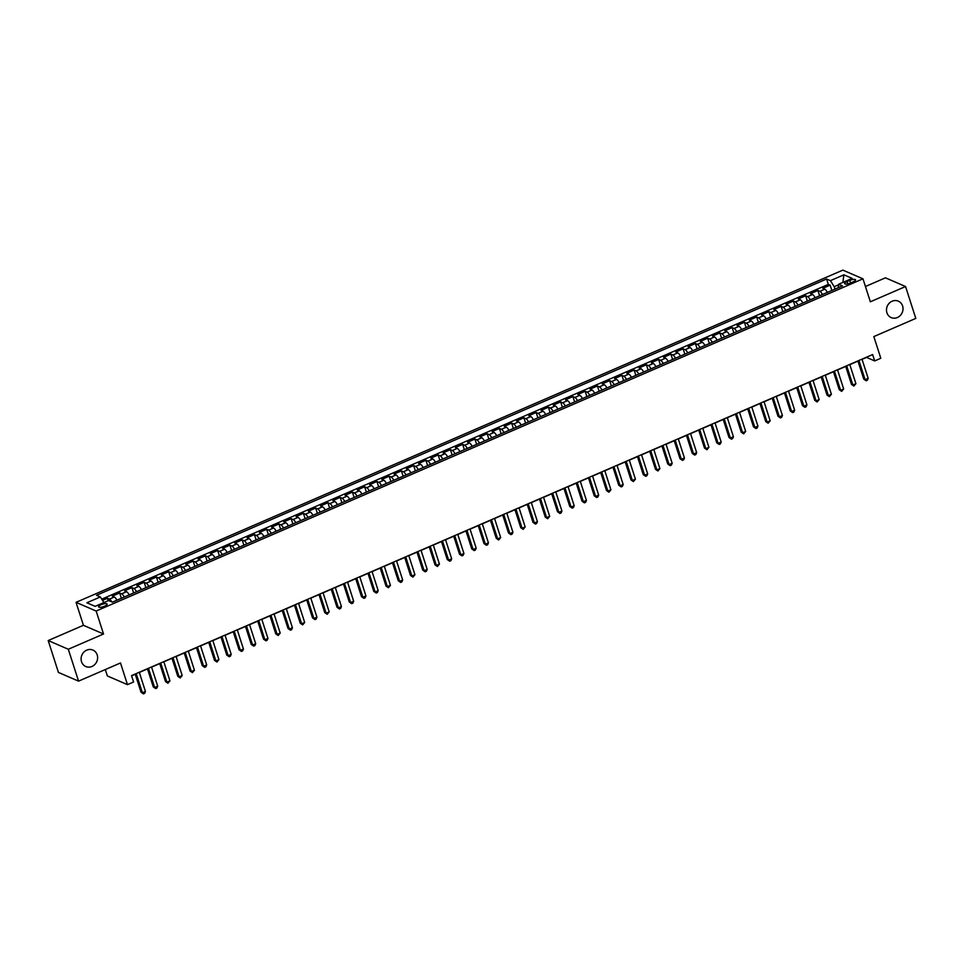 <?xml version="1.0" encoding="UTF-8"?>
<svg xmlns="http://www.w3.org/2000/svg" width="964" height="964" viewBox="0 0 964 964"><rect width="100%" height="100%" fill="white"/><g stroke="black" fill="none" stroke-linecap="round" stroke-linejoin="round"><path stroke-width="1.45" d="M97.195 654.905A8.965 8.134 -66.6 0 1 94.834 664.485A8.965 8.134 -66.6 0 1 85.796 666.534A8.965 8.134 -66.6 0 1 81.518 661.702A8.965 8.134 -66.6 0 1 83.88 652.11A8.965 8.134 -66.6 0 1 92.918 650.073A8.965 8.134 -66.6 0 1 97.195 654.905M902.593 305.974A8.965 8.134 -66.6 0 1 900.231 315.553A8.965 8.134 -66.6 0 1 891.194 317.602A8.965 8.134 -66.6 0 1 886.916 312.77A8.965 8.134 -66.6 0 1 889.278 303.178A8.965 8.134 -66.6 0 1 898.315 301.142A8.965 8.134 -66.6 0 1 902.593 305.974M104.594 606.211A4.483 1.313 -17.8 0 0 107.125 604.091A4.483 1.313 -17.8 0 0 101.124 604.705A4.483 1.313 -17.8 0 0 98.593 606.826A4.483 1.313 -17.8 0 0 104.594 606.211M105.305 669.558L107.353 675.945L127.465 684.645L133.586 681.994L131.538 675.619L872.637 354.547L874.685 360.922L880.807 358.271L873.842 336.593L915.8 318.409L905.558 286.525L885.446 277.825L865.443 286.501M48.2 640.554L58.443 672.438L78.554 681.138L68.311 649.254L103.534 633.999L96.159 611.043L76.048 602.343L83.422 625.299L48.2 640.554L68.311 649.254M96.159 611.043L862.973 278.825L842.861 270.125L76.048 602.343M827.401 292.405A5.603 1.699 -113.4 0 0 824.786 289.188L822.798 288.332L830.149 285.151L831.86 290.477M822.509 294.526A5.603 1.699 -113.4 0 0 819.882 291.321L817.906 290.453L819.605 295.779M817.906 290.453L810.555 293.646L812.531 294.502A5.603 1.699 -113.4 0 1 815.158 297.707M802.904 303.021A5.603 1.699 -113.4 0 0 800.289 299.804L798.3 298.948L805.651 295.767L807.362 301.081M790.661 308.323A5.603 1.699 -113.4 0 0 788.034 305.118L786.058 304.25L793.396 301.069L795.107 306.395M778.406 313.625A5.603 1.699 -113.4 0 0 775.791 310.42L773.803 309.565L781.153 306.383L782.864 311.697M766.163 318.939A5.603 1.699 -113.4 0 0 763.536 315.722L761.548 314.867L768.898 311.685L770.61 317.011M753.908 324.241A5.603 1.699 -113.4 0 0 751.293 321.036L749.305 320.181L756.656 316.987L758.367 322.313M741.653 329.555A5.603 1.699 -113.4 0 0 739.039 326.338L737.05 325.483L744.401 322.301L746.112 327.615M729.411 334.857A5.603 1.699 -113.4 0 0 726.784 331.652L724.808 330.785L732.158 327.603L733.869 332.929M717.156 340.159A5.603 1.699 -113.4 0 0 714.541 336.954L712.553 336.099L719.903 332.917L721.614 338.231M704.913 345.474A5.603 1.699 -113.4 0 0 702.286 342.256L700.31 341.401L707.66 338.219L709.359 343.546M692.658 350.776A5.603 1.699 -113.4 0 0 690.043 347.57L688.055 346.715L695.406 343.521L697.117 348.848M680.415 356.09A5.603 1.699 -113.4 0 0 677.788 352.872L675.812 352.017L683.151 348.835L684.862 354.162M668.16 361.392A5.603 1.699 -113.4 0 0 665.546 358.186L663.557 357.319L670.908 354.137L672.619 359.464M655.918 366.694A5.603 1.699 -113.4 0 0 653.291 363.488L651.303 362.633L658.653 359.452L660.364 364.766M643.663 372.008A5.603 1.699 -113.4 0 0 641.048 368.79L639.06 367.935L646.41 364.754L648.121 370.08M631.408 377.31A5.603 1.699 -113.4 0 0 628.793 374.104L626.805 373.249L634.155 370.056L635.866 375.382M619.165 382.624A5.603 1.699 -113.4 0 0 616.538 379.406L614.562 378.551L621.913 375.37L623.624 380.696M606.91 387.926A5.603 1.699 -113.4 0 0 604.295 384.72L602.307 383.865L609.658 380.672L611.369 385.998M594.668 393.24A5.603 1.699 -113.4 0 0 592.041 390.022L590.064 389.167L597.415 385.986L599.114 391.3M582.413 398.542A5.603 1.699 -113.4 0 0 579.798 395.336L577.81 394.469L585.16 391.288L586.871 396.614M570.17 403.844A5.603 1.699 -113.4 0 0 567.543 400.638L565.567 399.783L572.905 396.59L574.616 401.916M557.915 409.158A5.603 1.699 -113.4 0 0 555.3 405.94L553.312 405.085L560.662 401.904L562.374 407.23M545.672 414.46A5.603 1.699 -113.4 0 0 543.045 411.254L541.057 410.399L548.408 407.206L550.119 412.532M533.417 419.774A5.603 1.699 -113.4 0 0 530.803 416.556L528.814 415.701L536.165 412.52L537.876 417.834M521.175 425.076A5.603 1.699 -113.4 0 0 518.548 421.871L516.559 421.003L523.91 417.822L525.621 423.148M508.92 430.378A5.603 1.699 -113.4 0 0 506.293 427.173L504.317 426.317L511.667 423.136L513.378 428.45M496.665 435.692A5.603 1.699 -113.4 0 0 494.05 432.474L492.062 431.619L499.412 428.438L501.123 433.764M484.422 440.994A5.603 1.699 -113.4 0 0 481.795 437.789L479.819 436.933L487.169 433.74L488.869 439.066M472.167 446.308A5.603 1.699 -113.4 0 0 469.552 443.091L467.564 442.235L474.915 439.054L476.626 444.368M459.924 451.61A5.603 1.699 -113.4 0 0 457.298 448.405L455.321 447.537L462.66 444.356L464.371 449.682M447.67 456.912A5.603 1.699 -113.4 0 0 445.055 453.707L443.066 452.851L450.417 449.67L452.128 454.984M435.427 462.226A5.603 1.699 -113.4 0 0 432.8 459.009L430.812 458.153L438.162 454.972L439.873 460.298M423.172 467.528A5.603 1.699 -113.4 0 0 420.557 464.323L418.569 463.467L425.919 460.274L427.63 465.6M410.929 472.842A5.603 1.699 -113.4 0 0 408.302 469.625L406.314 468.769L413.664 465.588L415.376 470.914M398.674 478.144A5.603 1.699 -113.4 0 0 396.047 474.939L394.071 474.071L401.422 470.89L403.133 476.216M386.419 483.446A5.603 1.699 -113.4 0 0 383.805 480.241L381.816 479.385L389.167 476.204L390.878 481.518M374.177 488.76A5.603 1.699 -113.4 0 0 371.55 485.555L369.574 484.687L376.924 481.506L378.623 486.832M361.922 494.062A5.603 1.699 -113.4 0 0 359.307 490.857L357.319 490.001L364.669 486.808L366.38 492.134M349.679 499.376A5.603 1.699 -113.4 0 0 347.052 496.159L345.076 495.303L352.426 492.122L354.125 497.448M337.424 504.678A5.603 1.699 -113.4 0 0 334.809 501.473L332.821 500.617L340.172 497.424L341.883 502.75M325.181 509.992A5.603 1.699 -113.4 0 0 322.554 506.775L320.566 505.919L327.917 502.738L329.628 508.052M312.926 515.294A5.603 1.699 -113.4 0 0 310.312 512.089L308.323 511.221L315.674 508.04L317.385 513.366M300.684 520.596A5.603 1.699 -113.4 0 0 298.057 517.391L296.069 516.535L303.419 513.342L305.13 518.668M288.429 525.91A5.603 1.699 -113.4 0 0 285.802 522.693L283.826 521.837L291.176 518.656L292.887 523.982M276.174 531.212A5.603 1.699 -113.4 0 0 273.559 528.007L271.571 527.151L278.921 523.958L280.632 529.284M263.931 536.526A5.603 1.699 -113.4 0 0 261.304 533.309L259.328 532.453L266.679 529.272L268.378 534.586M251.676 541.828A5.603 1.699 -113.4 0 0 249.061 538.623L247.073 537.755L254.424 534.574L256.135 539.9M239.434 547.13A5.603 1.699 -113.4 0 0 236.807 543.925L234.83 543.069L242.181 539.888L243.88 545.202M227.179 552.444A5.603 1.699 -113.4 0 0 224.564 549.227L222.576 548.371L229.926 545.19L231.637 550.516M214.936 557.746A5.603 1.699 -113.4 0 0 212.309 554.541L210.321 553.685L217.671 550.492L219.382 555.818M202.681 563.06A5.603 1.699 -113.4 0 0 200.066 559.843L198.078 558.987L205.428 555.806L207.14 561.132M190.438 568.362A5.603 1.699 -113.4 0 0 187.811 565.157L185.823 564.289L193.174 561.108L194.885 566.434M178.183 573.664A5.603 1.699 -113.4 0 0 175.556 570.459L173.58 569.604L180.931 566.422L182.642 571.736M165.928 578.978A5.603 1.699 -113.4 0 0 163.314 575.761L161.325 574.906L168.676 571.724L170.387 577.05M153.686 584.28A5.603 1.699 -113.4 0 0 151.059 581.075L149.083 580.22L156.433 577.026L158.132 582.352M141.431 589.594A5.603 1.699 -113.4 0 0 138.816 586.377L136.828 585.522L144.178 582.34L145.889 587.666M129.188 594.896A5.603 1.699 -113.4 0 0 126.561 591.691L124.585 590.824L131.935 587.642L133.635 592.968M116.933 600.198A5.603 1.699 -113.4 0 0 114.318 596.993L112.33 596.138L119.681 592.956L121.392 598.27M849.742 280.416L847.043 281.584A4.338 1.277 -17.8 0 0 844.597 283.645A4.338 1.277 -17.8 0 0 850.417 283.042L853.104 281.874A4.338 1.277 -17.8 0 0 855.562 279.825A4.338 1.277 -17.8 0 0 849.742 280.416L850.561 282.982M838.608 284.802L834.221 286.694L830.414 280.657L826.606 279.006L96.545 595.294L100.34 596.945L86.868 602.777L95.135 606.356L108.607 600.524L112.414 602.163L842.476 285.874L838.68 284.223L838.222 287.718M830.414 280.657L843.886 274.812L852.152 278.391L838.68 284.223M830.149 285.151L828.329 284.368L101.738 599.15M111.8 601.898A5.603 1.699 66.6 0 0 109.414 599.114L107.426 598.258L102.521 600.391M119.681 592.956L121.669 593.812A5.603 1.699 66.6 0 1 124.284 597.017M131.935 587.642L133.912 588.498A5.603 1.699 66.6 0 1 136.539 591.715M144.178 582.34L146.167 583.196A5.603 1.699 66.6 0 1 148.781 586.401M156.433 577.026L158.409 577.894A5.603 1.699 66.6 0 1 161.036 581.099M168.676 571.724L170.664 572.58A5.603 1.699 66.6 0 1 173.279 575.797M180.931 566.422L182.907 567.278A5.603 1.699 66.6 0 1 185.534 570.483M193.174 561.108L195.162 561.964A5.603 1.699 66.6 0 1 197.777 565.181M205.428 555.806L207.405 556.662A5.603 1.699 66.6 0 1 210.032 559.867M217.671 550.492L219.659 551.36A5.603 1.699 66.6 0 1 222.286 554.565M229.926 545.19L231.914 546.046A5.603 1.699 66.6 0 1 234.529 549.263M242.181 539.888L244.157 540.744A5.603 1.699 66.6 0 1 246.784 543.949M254.424 534.574L256.412 535.43A5.603 1.699 66.6 0 1 259.027 538.647M266.679 529.272L268.655 530.128A5.603 1.699 66.6 0 1 271.282 533.333M278.921 523.958L280.91 524.826A5.603 1.699 66.6 0 1 283.524 528.031M291.176 518.656L293.152 519.512A5.603 1.699 66.6 0 1 295.779 522.729M303.419 513.342L305.407 514.21A5.603 1.699 66.6 0 1 308.022 517.415M315.674 508.04L317.65 508.896A5.603 1.699 66.6 0 1 320.277 512.113M327.917 502.738L329.905 503.594A5.603 1.699 66.6 0 1 332.532 506.799M340.172 497.424L342.16 498.28A5.603 1.699 66.6 0 1 344.775 501.497M352.426 492.122L354.403 492.978A5.603 1.699 66.6 0 1 357.029 496.183M364.669 486.808L366.657 487.676A5.603 1.699 66.6 0 1 369.272 490.881M376.924 481.506L378.9 482.362A5.603 1.699 66.6 0 1 381.527 485.579M389.167 476.204L391.155 477.06A5.603 1.699 66.6 0 1 393.77 480.265M401.422 470.89L403.398 471.745A5.603 1.699 66.6 0 1 406.025 474.963M413.664 465.588L415.653 466.443A5.603 1.699 66.6 0 1 418.268 469.649M425.919 460.274L427.896 461.141A5.603 1.699 66.6 0 1 430.522 464.347M438.162 454.972L440.15 455.827A5.603 1.699 66.6 0 1 442.777 459.045M450.417 449.67L452.405 450.525A5.603 1.699 66.6 0 1 455.02 453.731M462.66 444.356L464.648 445.211A5.603 1.699 66.6 0 1 467.275 448.429M474.915 439.054L476.903 439.909A5.603 1.699 66.6 0 1 479.518 443.115M487.169 433.74L489.146 434.607A5.603 1.699 66.6 0 1 491.773 437.813M499.412 428.438L501.401 429.293A5.603 1.699 66.6 0 1 504.015 432.511M511.667 423.136L513.643 423.991A5.603 1.699 66.6 0 1 516.27 427.197M523.91 417.822L525.898 418.677A5.603 1.699 66.6 0 1 528.513 421.895M536.165 412.52L538.141 413.375A5.603 1.699 66.6 0 1 540.768 416.581M548.408 407.206L550.396 408.073A5.603 1.699 66.6 0 1 553.023 411.279M560.662 401.904L562.651 402.759A5.603 1.699 66.6 0 1 565.266 405.977M572.905 396.59L574.893 397.457A5.603 1.699 66.6 0 1 577.52 400.663M585.16 391.288L587.148 392.143A5.603 1.699 66.6 0 1 589.763 395.361M597.415 385.986L599.391 386.841A5.603 1.699 66.6 0 1 602.018 390.046M609.658 380.672L611.646 381.527A5.603 1.699 66.6 0 1 614.261 384.744M621.913 375.37L623.889 376.225A5.603 1.699 66.6 0 1 626.516 379.43M634.155 370.056L636.144 370.923A5.603 1.699 66.6 0 1 638.758 374.128M646.41 364.754L648.386 365.609A5.603 1.699 66.6 0 1 651.013 368.826M658.653 359.452L660.641 360.307A5.603 1.699 66.6 0 1 663.268 363.512M670.908 354.137L672.896 354.993A5.603 1.699 66.6 0 1 675.511 358.21M683.151 348.835L685.139 349.691A5.603 1.699 66.6 0 1 687.766 352.896M695.406 343.521L697.394 344.389A5.603 1.699 66.6 0 1 700.009 347.594M707.66 338.219L709.637 339.075A5.603 1.699 66.6 0 1 712.263 342.292M719.903 332.917L721.891 333.773A5.603 1.699 66.6 0 1 724.506 336.978M732.158 327.603L734.134 328.459A5.603 1.699 66.6 0 1 736.761 331.676M744.401 322.301L746.389 323.157A5.603 1.699 66.6 0 1 749.004 326.362M756.656 316.987L758.632 317.855A5.603 1.699 66.6 0 1 761.259 321.06M768.898 311.685L770.887 312.541A5.603 1.699 66.6 0 1 773.514 315.758M781.153 306.383L783.142 307.239A5.603 1.699 66.6 0 1 785.756 310.444M793.396 301.069L795.384 301.925A5.603 1.699 66.6 0 1 798.011 305.142M805.651 295.767L807.639 296.623A5.603 1.699 66.6 0 1 810.254 299.828M835.005 289.116L834.221 286.694M127.465 684.645L120.5 662.967L78.554 681.138M862.973 278.825L870.347 301.78L905.558 286.525M862.057 359.331L866.528 357.403L874.685 360.922M131.598 675.8L135.249 674.222M139.334 672.45L147.504 668.908M151.589 667.136L159.747 663.606M163.832 661.834L172.002 658.291M176.087 656.52L184.245 652.99M188.342 651.218L196.499 647.688M200.584 645.904L208.742 642.373M212.839 640.602L220.997 637.071M225.082 635.3L233.24 631.757M237.337 629.986L245.495 626.455M249.58 624.684L257.75 621.141M261.834 619.37L269.992 615.839M274.077 614.068L282.247 610.537M286.332 608.766L294.49 605.223M298.587 603.452L306.745 599.921M310.83 598.15L318.988 594.607M323.085 592.836L331.242 589.305M335.327 587.534L343.485 584.003M347.582 582.232L355.74 578.689M359.825 576.918L367.983 573.387M372.08 571.616L380.238 568.073M384.323 566.302L392.493 562.771M396.578 561L404.735 557.469M408.832 555.698L416.99 552.155M421.075 550.384L429.233 546.853M433.33 545.082L441.488 541.539M445.573 539.768L453.731 536.237M457.828 534.466L465.986 530.935M470.071 529.152L478.228 525.621M482.325 523.85L490.483 520.319M494.568 518.548L502.738 515.005M506.823 513.234L514.981 509.703M519.078 507.932L527.236 504.389M531.321 502.618L539.479 499.087M543.576 497.316L551.733 493.785M555.818 492.014L563.976 488.471M568.073 486.7L576.231 483.169M580.316 481.398L588.474 477.855M592.571 476.083L600.729 472.553M604.814 470.781L612.984 467.251M617.068 465.479L625.226 461.937M629.323 460.165L637.481 456.635M641.566 454.863L649.724 451.321M653.821 449.549L661.979 446.019M666.064 444.247L674.222 440.717M678.319 438.945L686.476 435.403M690.561 433.631L698.719 430.101M702.816 428.329L710.974 424.787M715.059 423.015L723.229 419.485M727.314 417.713L735.472 414.171M739.569 412.399L747.727 408.869M751.812 407.097L759.969 403.567M764.066 401.795L772.224 398.252M776.309 396.481L784.467 392.951M788.564 391.179L796.722 387.636M800.807 385.865L808.965 382.334M813.062 380.563L821.22 377.032M825.305 375.261L833.474 371.718M837.559 369.947L845.717 366.416M849.802 364.645L857.972 361.102M828.329 284.368L826.606 279.006M107.426 598.258L108.209 600.692M100.34 596.945L103.895 602.56M842.873 282.404L843.886 274.812M103.534 633.999L83.422 625.299M857.912 360.922L863.744 379.093L865.106 379.683L858.936 360.488M868.166 378.358L867.371 380.238L866.142 380.768L865.106 379.683L868.166 378.358L861.997 359.15M866.142 380.768L863.744 379.093M845.657 366.236L851.489 384.395L852.851 384.985L846.693 365.79M855.912 383.66L853.899 386.07L852.851 384.985L855.912 383.66L849.754 364.464M853.899 386.07L851.489 384.395M833.414 371.538L839.246 389.709L840.596 390.287L834.438 371.092M843.669 388.962L841.644 391.372L840.596 390.287L843.669 388.962L837.499 369.766M841.644 391.372L839.246 389.709M821.159 376.852L826.991 395.011L828.353 395.602L822.184 376.406M831.414 394.276L829.401 396.686L828.353 395.602L831.414 394.276L825.256 375.08M829.401 396.686L826.991 395.011M808.917 382.154L814.749 400.313L816.098 400.904L809.941 381.708M819.171 399.578L817.147 401.988L816.098 400.904L819.171 399.578L813.001 380.382M817.147 401.988L814.749 400.313M796.662 387.468L802.494 405.627L803.856 406.218L797.686 387.022M806.916 404.892L806.121 406.772L804.892 407.302L803.856 406.218L806.916 404.892L800.747 385.684M804.892 407.302L802.494 405.627M784.419 392.77L790.251 410.929L791.601 411.52L785.443 392.324M794.661 410.194L793.878 412.074L792.649 412.604L791.601 411.52L794.661 410.194L788.504 390.998M792.649 412.604L790.251 410.929M772.164 398.072L777.996 416.243L779.358 416.834L773.188 397.626M782.419 415.496L781.623 417.376L780.394 417.906L779.358 416.834L782.419 415.496L776.249 396.3M780.394 417.906L777.996 416.243M759.909 403.386L765.741 421.545L767.103 422.136L760.945 402.94M770.164 420.81L768.151 423.22L767.103 422.136L770.164 420.81L764.006 401.614M768.151 423.22L765.741 421.545M747.666 408.688L753.499 426.859L754.86 427.438L748.691 408.242M757.921 426.112L757.126 427.992L755.896 428.522L754.86 427.438L757.921 426.112L751.751 406.916M755.896 428.522L753.499 426.859M735.411 414.002L741.244 432.161L742.605 432.752L736.448 413.556M745.666 431.426L743.654 433.836L742.605 432.752L745.666 431.426L739.509 412.231M743.654 433.836L741.244 432.161M723.169 419.304L729.001 437.463L730.363 438.054L724.193 418.858M733.423 436.728L732.628 438.608L731.399 439.138L730.363 438.054L733.423 436.728L727.254 417.533M731.399 439.138L729.001 437.463M710.914 424.606L716.746 442.777L718.108 443.368L711.938 424.16M721.168 442.03L720.373 443.91L719.156 444.44L718.108 443.368L721.168 442.03L715.011 422.834M719.156 444.44L716.746 442.777M698.671 429.92L704.503 448.079L705.853 448.67L699.695 429.474M708.926 447.344L706.901 449.754L705.853 448.67L708.926 447.344L702.756 428.149M706.901 449.754L704.503 448.079M686.416 435.222L692.248 453.393L693.61 453.972L687.44 434.776M696.671 452.646L695.875 454.526L694.646 455.056L693.61 453.972L696.671 452.646L690.501 433.451M694.646 455.056L692.248 453.393M674.173 440.536L680.006 458.695L681.355 459.286L675.198 440.09M684.416 457.96L683.633 459.84L682.404 460.37L681.355 459.286L684.416 457.96L678.258 438.765M682.404 460.37L680.006 458.695M661.919 445.838L667.751 463.997L669.112 464.588L662.943 445.392M672.173 463.262L671.378 465.142L670.149 465.672L669.112 464.588L672.173 463.262L666.004 444.067M670.149 465.672L667.751 463.997M649.664 451.14L655.496 469.311L656.858 469.902L650.7 450.694M659.918 468.576L657.906 470.986L656.858 469.902L659.918 468.576L653.761 449.369M657.906 470.986L655.496 469.311M637.421 456.454L643.253 474.613L644.615 475.204L638.445 456.008M647.675 473.878L646.88 475.758L645.651 476.288L644.615 475.204L647.675 473.878L641.506 454.683M645.651 476.288L643.253 474.613M625.166 461.756L630.998 479.927L632.36 480.506L626.202 461.31M635.421 479.18L633.408 481.59L632.36 480.506L635.421 479.18L629.263 459.985M633.408 481.59L630.998 479.927M612.923 467.07L618.755 485.229L620.117 485.82L613.947 466.624M623.178 484.494L622.383 486.374L621.153 486.904L620.117 485.82L623.178 484.494L617.008 465.299M621.153 486.904L618.755 485.229M600.668 472.372L606.501 490.531L607.862 491.122L601.693 471.926M610.923 489.796L608.911 492.206L607.862 491.122L610.923 489.796L604.765 470.601M608.911 492.206L606.501 490.531M588.426 477.674L594.258 495.845L595.607 496.436L589.45 477.24M598.68 495.11L597.885 496.99L596.656 497.52L595.607 496.436L598.68 495.11L592.511 475.903M596.656 497.52L594.258 495.845M576.171 482.988L582.003 501.147L583.365 501.738L577.195 482.542M586.425 500.412L585.63 502.292L584.401 502.822L583.365 501.738L586.425 500.412L580.268 481.217M584.401 502.822L582.003 501.147M563.928 488.29L569.76 506.462L571.11 507.04L564.952 487.844M574.17 505.714L573.387 507.594L572.158 508.124L571.11 507.04L574.17 505.714L568.013 486.519M572.158 508.124L569.76 506.462M551.673 493.604L557.505 511.764L558.867 512.354L552.697 493.158M561.928 511.028L561.132 512.908L559.903 513.438L558.867 512.354L561.928 511.028L555.758 491.833M559.903 513.438L557.505 511.764M539.418 498.906L545.25 517.078L546.612 517.656L540.455 498.46M549.673 516.33L547.66 518.74L546.612 517.656L549.673 516.33L543.515 497.135M547.66 518.74L545.25 517.078M527.175 504.22L533.008 522.38L534.369 522.97L528.2 503.774M537.43 521.644L536.635 523.524L535.406 524.054L534.369 522.97L537.43 521.644L531.26 502.437M535.406 524.054L533.008 522.38M514.921 509.522L520.753 527.682L522.114 528.272L515.957 509.076M525.175 526.947L523.163 529.357L522.114 528.272L525.175 526.947L519.018 507.751M523.163 529.357L520.753 527.682M502.678 514.824L508.51 532.996L509.872 533.586L503.702 514.378M512.932 532.249L512.137 534.128L510.908 534.659L509.872 533.586L512.932 532.249L506.763 513.053M510.908 534.659L508.51 532.996M490.423 520.138L496.255 538.298L497.617 538.888L491.447 519.692M500.678 537.563L498.665 539.973L497.617 538.888L500.678 537.563L494.52 518.367M498.665 539.973L496.255 538.298M478.18 525.44L484.012 543.612L485.362 544.19L479.204 524.994M488.435 542.865L487.639 544.744L486.41 545.275L485.362 544.19L488.435 542.865L482.265 523.669M486.41 545.275L484.012 543.612M465.925 530.754L471.758 548.914L473.119 549.504L466.95 530.308M476.18 548.179L475.385 550.058L474.155 550.589L473.119 549.504L476.18 548.179L470.022 528.983M474.155 550.589L471.758 548.914M453.683 536.056L459.515 554.216L460.864 554.806L454.707 535.61M463.925 553.481L463.142 555.36L461.913 555.891L460.864 554.806L463.925 553.481L457.767 534.285M461.913 555.891L459.515 554.216M441.428 541.358L447.26 559.53L448.622 560.12L442.452 540.912M451.682 558.783L450.887 560.662L449.658 561.193L448.622 560.12L451.682 558.783L445.513 539.587M449.658 561.193L447.26 559.53M429.173 546.672L435.005 564.832L436.367 565.422L430.209 546.227M439.427 564.097L437.415 566.507L436.367 565.422L439.427 564.097L433.27 544.901M437.415 566.507L435.005 564.832M416.93 551.974L422.762 570.146L424.124 570.724L417.954 551.529M427.185 569.399L426.389 571.278L425.16 571.809L424.124 570.724L427.185 569.399L421.015 550.203M425.16 571.809L422.762 570.146M404.675 557.288L410.507 575.448L411.869 576.038L405.711 556.843M414.93 574.713L412.917 577.123L411.869 576.038L414.93 574.713L408.772 555.517M412.917 577.123L410.507 575.448M392.432 562.59L398.265 580.75L399.626 581.34L393.457 562.145M402.687 580.015L401.892 581.894L400.663 582.425L399.626 581.34L402.687 580.015L396.517 560.819M400.663 582.425L398.265 580.75M380.178 567.892L386.01 586.064L387.371 586.654L381.202 567.459M390.432 585.329L388.42 587.739L387.371 586.654L390.432 585.329L384.274 566.121M388.42 587.739L386.01 586.064M367.935 573.206L373.767 591.366L375.117 591.956L368.959 572.761M378.189 590.631L377.394 592.511L376.165 593.041L375.117 591.956L378.189 590.631L372.02 571.435M376.165 593.041L373.767 591.366M355.68 578.508L361.512 596.68L362.874 597.258L356.704 578.063M365.934 595.933L365.139 597.813L363.91 598.343L362.874 597.258L365.934 595.933L359.777 576.737M363.91 598.343L361.512 596.68M343.437 583.822L349.269 601.982L350.619 602.572L344.461 583.377M353.68 601.247L352.896 603.127L351.667 603.657L350.619 602.572L353.68 601.247L347.522 582.051M351.667 603.657L349.269 601.982M331.182 589.125L337.014 607.284L338.376 607.874L332.206 588.679M341.437 606.549L340.641 608.429L339.412 608.959L338.376 607.874L341.437 606.549L335.267 587.353M339.412 608.959L337.014 607.284M318.927 594.427L324.76 612.598L326.121 613.188L319.964 593.993M329.182 611.863L327.17 614.273L326.121 613.188L329.182 611.863L323.024 592.655M327.17 614.273L324.76 612.598M306.685 599.741L312.517 617.9L313.878 618.49L307.709 599.295M316.939 617.165L316.144 619.045L314.915 619.575L313.878 618.49L316.939 617.165L310.769 597.969M314.915 619.575L312.517 617.9M294.43 605.043L300.262 623.214L301.624 623.792L295.466 604.597M304.684 622.467L302.672 624.877L301.624 623.792L304.684 622.467L298.527 603.271M302.672 624.877L300.262 623.214M282.187 610.357L288.019 628.516L289.381 629.106L283.211 609.911M292.441 627.781L291.646 629.661L290.417 630.191L289.381 629.106L292.441 627.781L286.272 608.585M290.417 630.191L288.019 628.516M269.932 615.659L275.764 633.83L277.126 634.408L270.968 615.213M280.187 633.083L278.174 635.493L277.126 634.408L280.187 633.083L274.029 613.887M278.174 635.493L275.764 633.83M257.689 620.973L263.521 639.132L264.871 639.722L258.714 620.527M267.944 638.397L267.149 640.277L265.919 640.807L264.871 639.722L267.944 638.397L261.774 619.189M265.919 640.807L263.521 639.132M245.434 626.275L251.267 644.434L252.628 645.024L246.459 625.829M255.689 643.699L254.894 645.579L253.665 646.109L252.628 645.024L255.689 643.699L249.531 624.503M253.665 646.109L251.267 644.434M233.192 631.577L239.024 649.748L240.373 650.339L234.216 631.131M243.434 649.001L242.651 650.881L241.422 651.411L240.373 650.339L243.434 649.001L237.277 629.805M241.422 651.411L239.024 649.748M220.937 636.891L226.769 655.05L228.131 655.641L221.961 636.445M231.191 654.315L230.396 656.195L229.167 656.725L228.131 655.641L231.191 654.315L225.022 635.119M229.167 656.725L226.769 655.05M208.682 642.193L214.514 660.364L215.876 660.942L209.718 641.747M218.936 659.617L216.924 662.027L215.876 660.942L218.936 659.617L212.779 640.421M216.924 662.027L214.514 660.364M196.439 647.507L202.271 665.666L203.633 666.257L197.463 647.061M206.694 664.931L205.898 666.811L204.669 667.341L203.633 666.257L206.694 664.931L200.524 645.735M204.669 667.341L202.271 665.666M184.184 652.809L190.016 670.968L191.378 671.559L185.221 652.363M194.439 670.233L192.426 672.643L191.378 671.559L194.439 670.233L188.281 651.037M192.426 672.643L190.016 670.968M171.941 658.111L177.774 676.282L179.135 676.873L172.966 657.665M182.196 675.535L180.172 677.957L179.135 676.873L182.196 675.535L176.026 656.339M180.172 677.957L177.774 676.282M159.687 663.425L165.519 681.584L166.88 682.175L160.723 662.979M169.941 680.849L167.929 683.259L166.88 682.175L169.941 680.849L163.784 661.653M167.929 683.259L165.519 681.584M147.444 668.727L153.276 686.898L154.626 687.477L148.468 668.281M157.698 686.151L156.903 688.031L155.674 688.561L154.626 687.477L157.698 686.151L151.529 666.955M155.674 688.561L153.276 686.898M135.189 674.041L141.021 692.2L142.383 692.791L136.213 673.595M145.444 691.465L144.648 693.345L143.419 693.875L142.383 692.791L145.444 691.465L139.286 672.269M143.419 693.875L141.021 692.2M819.882 291.321L824.786 289.188M109.414 599.114L114.318 596.993M121.669 593.812L126.561 591.691M133.912 588.498L138.816 586.377M146.167 583.196L151.059 581.075M158.409 577.894L163.314 575.761M170.664 572.58L175.556 570.459M182.907 567.278L187.811 565.157M195.162 561.964L200.066 559.843M207.405 556.662L212.309 554.541M219.659 551.36L224.564 549.227M231.914 546.046L236.807 543.925M244.157 540.744L249.061 538.623M256.412 535.43L261.304 533.309M268.655 530.128L273.559 528.007M280.91 524.826L285.802 522.693M293.152 519.512L298.057 517.391M305.407 514.21L310.312 512.089M317.65 508.896L322.554 506.775M329.905 503.594L334.809 501.473M342.16 498.28L347.052 496.159M354.403 492.978L359.307 490.857M366.657 487.676L371.55 485.555M378.9 482.362L383.805 480.241M391.155 477.06L396.047 474.939M403.398 471.745L408.302 469.625M415.653 466.443L420.557 464.323M427.896 461.141L432.8 459.009M440.15 455.827L445.055 453.707M452.405 450.525L457.298 448.405M464.648 445.211L469.552 443.091M476.903 439.909L481.795 437.789M489.146 434.607L494.05 432.474M501.401 429.293L506.293 427.173M513.643 423.991L518.548 421.871M525.898 418.677L530.803 416.556M538.141 413.375L543.045 411.254M550.396 408.073L555.3 405.94M562.651 402.759L567.543 400.638M574.893 397.457L579.798 395.336M587.148 392.143L592.041 390.022M599.391 386.841L604.295 384.72M611.646 381.527L616.538 379.406M623.889 376.225L628.793 374.104M636.144 370.923L641.048 368.79M648.386 365.609L653.291 363.488M660.641 360.307L665.546 358.186M672.896 354.993L677.788 352.872M685.139 349.691L690.043 347.57M697.394 344.389L702.286 342.256M709.637 339.075L714.541 336.954M721.891 333.773L726.784 331.652M734.134 328.459L739.039 326.338M746.389 323.157L751.293 321.036M758.632 317.855L763.536 315.722M770.887 312.541L775.791 310.42M783.142 307.239L788.034 305.118M795.384 301.925L800.289 299.804M807.639 296.623L812.531 294.502M847.778 283.886L847.043 281.584"/></g></svg>
